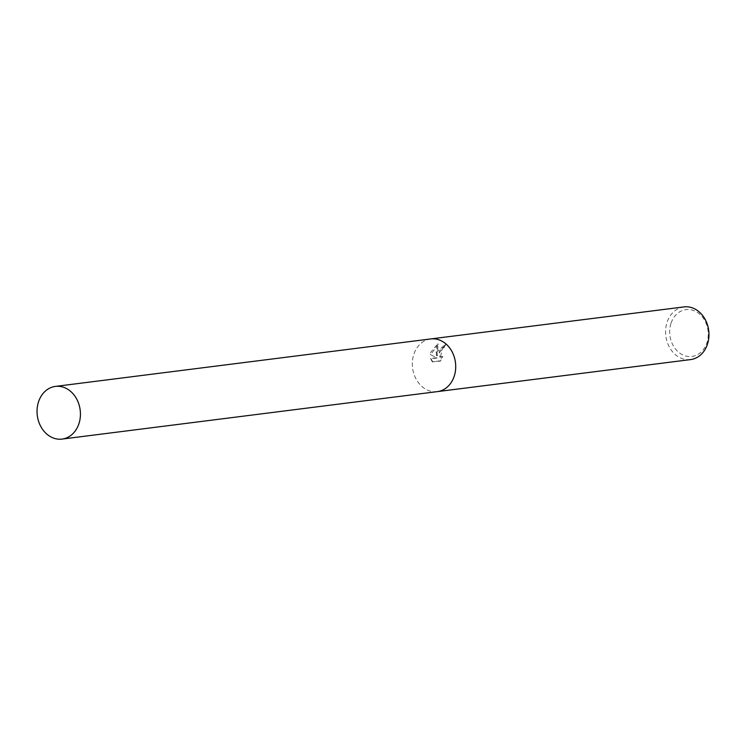 <?xml version="1.0" encoding="UTF-8"?>
<svg xmlns="http://www.w3.org/2000/svg" width="746" height="746" viewBox="0 0 746 746"><rect width="100%" height="100%" fill="white"/><g stroke="black" fill="none" stroke-linecap="round" stroke-linejoin="round"><path stroke-width="0.56" stroke-dasharray="3.73 2.8" d="M432.885 362.108L431.02 358.779L437.128 358.005L430.694 354.695L438.275 344.158L436.951 355.861L445.744 344.764A25.886 21.075 -97.2 0 0 444.103 347.617L443.59 347.347A26.548 21.615 82.8 0 1 445.213 344.484L437.109 351.627L436.438 355.59L436.205 351.748L437.725 343.869L430.61 352.457L430.181 354.425L436.606 357.735L430.489 358.509L432.335 361.819L439.879 360.868L442.275 356.476L442.798 356.747L440.42 361.148L432.335 361.819M683.933 306.914A26.548 21.615 -97.2 0 0 666.989 322.561A26.548 21.615 -97.2 0 0 690.6 359.591M430.526 338.964A26.548 21.615 -97.2 0 0 413.741 354.583A26.548 21.615 -97.2 0 0 437.193 391.641M442.275 356.467L439.86 357.036L439.142 351.375L441.986 348L443.59 347.347M670.943 323.531A23.602 19.219 -97.2 0 0 682.096 354.574A23.602 19.219 -97.2 0 0 706.994 342.545A23.602 19.219 -97.2 0 0 695.841 311.502A23.602 19.219 -97.2 0 0 670.943 323.531M444.103 347.617L442.49 348.27L440.382 357.306L442.798 356.747M440.42 361.157L439.879 360.868M445.744 344.764L445.213 344.484M436.951 355.861L436.438 355.59M431.02 358.779L430.489 358.509M437.128 358.005L436.606 357.735M430.694 354.695L430.181 354.425M438.275 344.158L437.725 343.869M430.684 338.945A26.548 21.615 -97.2 0 0 413.741 354.583A26.548 21.615 -97.2 0 0 437.352 391.622M439.86 357.036L440.382 357.306"/><path stroke-width="1.12" d="M437.193 391.641A26.548 21.615 -97.2 0 0 437.352 391.622L690.6 359.591A26.548 21.615 -97.2 0 0 707.544 343.943A26.548 21.615 -97.2 0 0 683.933 306.914L430.684 338.936A26.548 21.615 -97.2 0 0 430.526 338.964M55.4 386.409A26.548 21.615 -97.2 0 0 38.456 402.057A26.548 21.615 -97.2 0 0 62.067 439.086A26.548 21.615 -97.2 0 0 79.011 423.439A26.548 21.615 -97.2 0 0 55.4 386.409L430.684 338.945A26.548 21.615 -97.2 0 1 454.295 375.975A26.548 21.615 -97.2 0 1 437.352 391.622A26.548 21.615 -97.2 0 0 454.295 375.975A26.548 21.615 -97.2 0 0 430.684 338.936M437.352 391.622L62.067 439.086"/></g></svg>
